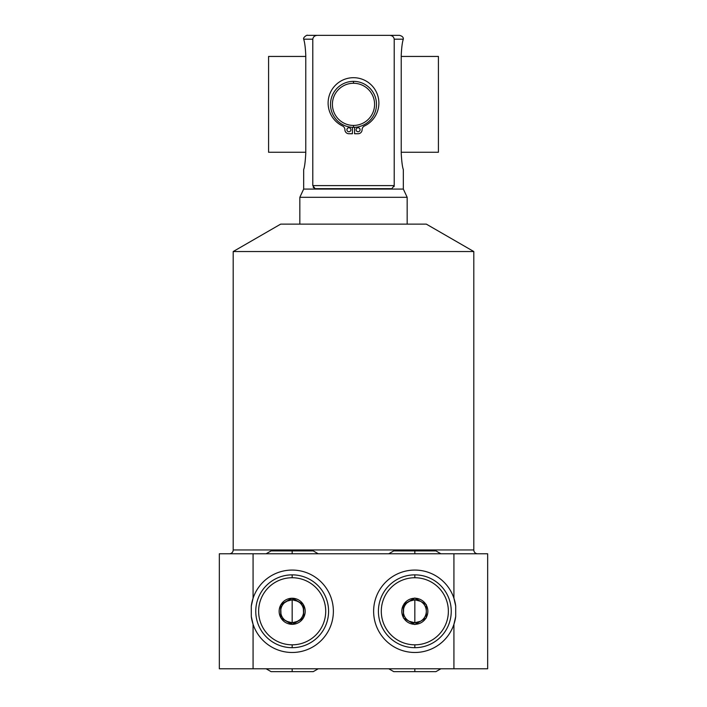 <?xml version="1.0" encoding="UTF-8"?>
<svg xmlns="http://www.w3.org/2000/svg" width="707" height="707" viewBox="0 0 707 707"><rect width="100%" height="100%" fill="white"/><g stroke="black" fill="none" stroke-linecap="round" stroke-linejoin="round"><path stroke-width="1.06" d="M487.662 668.778L219.338 668.778L219.338 553.784L253.071 553.784L253.071 598.272L251.294 606.04L251.294 616.513L253.071 624.281L253.071 668.778L219.338 668.778L219.338 553.784L487.662 553.784L487.662 668.778L453.929 668.778L453.929 624.281L455.706 616.513L455.706 606.04L453.929 598.272L453.929 553.784L253.071 553.784L253.071 598.272L251.294 606.04A41.209 41.209 0 0 1 316.471 577.999A41.209 41.209 0 0 1 316.471 644.554A41.209 41.209 0 0 1 251.294 616.513L251.294 606.04A41.209 41.209 0 0 1 316.471 577.999A41.209 41.209 0 0 1 316.471 644.554A41.209 41.209 0 0 1 251.294 616.513L253.071 624.281L253.071 668.778L453.929 668.778L453.929 624.281A41.209 41.209 0 0 0 455.706 616.513L455.706 606.04A41.209 41.209 0 0 0 390.529 577.999A41.209 41.209 0 0 0 390.529 644.554A41.209 41.209 0 0 0 453.929 624.281L455.706 616.513A41.209 41.209 0 0 1 390.529 644.554A41.209 41.209 0 0 1 390.529 577.999A41.209 41.209 0 0 1 455.706 606.04L453.929 598.272L453.929 553.784L487.662 553.784L487.662 668.778M426.33 224.128L280.67 224.128L233.195 251.542L473.805 251.542L473.805 549.949L233.195 549.949L233.195 251.542L233.195 549.949A3.835 3.835 0 0 1 229.36 553.784A3.835 3.835 0 0 0 233.195 549.949L473.805 549.949L473.805 251.542L426.33 224.128L473.805 251.542L233.195 251.542L280.67 224.128L426.33 224.128M473.805 549.949A3.835 3.835 0 0 0 477.64 553.784A3.835 3.835 0 0 1 473.805 549.949M407.161 224.128L407.161 197.297L403.335 189.078L403.335 169.592L403.335 189.078L407.161 197.297L407.161 224.128M299.839 197.297L299.839 224.128L299.839 197.297L407.161 197.297L299.839 197.297L303.665 189.078L299.839 197.297M303.665 169.592L303.665 189.078L403.335 189.078L303.665 189.078L303.665 169.592C304.584 167.267 305.291 161.815 305.778 153.216L305.778 55.473C305.433 47.811 304.735 42.385 303.692 39.185L312.794 39.185L303.692 39.185C304.735 42.385 305.433 47.811 305.778 55.473L305.778 153.216C305.291 161.815 304.584 167.267 303.665 169.592M394.206 185.667L394.091 186.586L394.206 185.667M303.674 39.097C302.799 37.453 307.527 34.457 307.501 35.35L317.593 35.35C314.818 35.447 313.219 36.72 312.794 39.185L312.794 185.605L315.145 188.672L313.174 187.32L315.145 188.672L391.855 188.672L394.206 185.605L394.206 39.185C393.79 36.729 392.191 35.447 389.407 35.35L399.499 35.35C402.221 36.075 403.503 37.321 403.326 39.097M403.308 39.185L394.206 39.185L403.308 39.185C402.301 42.102 401.603 47.537 401.223 55.473L401.223 153.216C401.691 161.647 402.398 167.099 403.335 169.592C402.398 167.099 401.691 161.647 401.223 153.216L401.223 55.473C401.603 47.537 402.301 42.102 403.308 39.185L403.308 39.185M394.206 39.185L394.206 185.605L312.794 185.605L315.145 188.672L391.855 188.672L394.206 185.605L312.794 185.605L312.794 39.185C313.219 36.72 314.818 35.447 317.593 35.35L389.407 35.35C392.191 35.447 393.79 36.729 394.206 39.185L394.179 38.779M317.593 35.35L389.407 35.35M353.5 127.348A22.995 22.995 0 0 0 376.495 104.344A22.995 22.995 0 0 0 353.5 81.349A22.995 22.995 0 0 1 376.495 104.344A22.995 22.995 0 0 1 353.5 127.348L353.5 125.431A21.086 21.086 0 0 0 374.586 104.344A21.086 21.086 0 0 0 353.5 83.267L353.5 81.349A22.995 22.995 0 0 0 330.505 104.344A22.995 22.995 0 0 0 353.5 127.348A22.995 22.995 0 0 1 330.505 104.344A22.995 22.995 0 0 1 353.5 81.349L353.5 83.267A21.086 21.086 0 0 1 374.586 104.344A21.086 21.086 0 0 1 353.5 125.431A21.086 21.086 0 0 1 332.414 104.344A21.086 21.086 0 0 1 353.5 83.267A21.086 21.086 0 0 0 332.414 104.344A21.086 21.086 0 0 0 353.5 125.431L353.5 127.348M354.569 133.738L358.096 133.738L354.569 133.738L354.569 127.322L354.569 133.738L358.096 133.738A3.986 3.986 0 0 0 362.09 129.752A4.198 4.198 0 0 1 364.467 125.97A25.39 25.39 0 0 0 373.358 87.261A25.39 25.39 0 0 0 333.642 87.261A25.39 25.39 0 0 0 342.533 125.97A4.198 4.198 0 0 1 344.91 129.752A3.986 3.986 0 0 0 348.905 133.738L352.431 133.738L352.431 127.322L352.431 133.738L348.905 133.738A3.986 3.986 0 0 1 344.91 129.752A4.198 4.198 0 0 0 342.533 125.97A25.39 25.39 0 0 1 333.642 87.261A25.39 25.39 0 0 1 373.358 87.261A25.39 25.39 0 0 1 364.467 125.97A25.39 25.39 0 0 0 373.358 87.261A25.39 25.39 0 0 0 333.642 87.261A25.39 25.39 0 0 0 342.533 125.97A4.198 4.198 0 0 1 344.91 129.752A3.986 3.986 0 0 0 348.905 133.738M350.893 129.752A1.997 1.997 0 0 1 348.905 131.741A1.997 1.997 0 0 1 346.907 129.752A1.997 1.997 0 0 1 348.905 127.755A1.997 1.997 0 0 1 350.893 129.752A1.997 1.997 0 0 0 348.905 127.755A1.997 1.997 0 0 0 346.907 129.752A1.997 1.997 0 0 0 348.905 131.741A1.997 1.997 0 0 0 350.893 129.752M360.093 129.752A1.997 1.997 0 0 1 358.096 131.741A1.997 1.997 0 0 1 356.107 129.752A1.997 1.997 0 0 1 358.096 127.755A1.997 1.997 0 0 1 360.093 129.752A1.997 1.997 0 0 0 358.096 127.755A1.997 1.997 0 0 0 356.107 129.752A1.997 1.997 0 0 0 358.096 131.741A1.997 1.997 0 0 0 360.093 129.752M362.09 129.752A3.986 3.986 0 0 1 358.096 133.738A3.986 3.986 0 0 0 362.09 129.752A4.198 4.198 0 0 1 364.467 125.97A4.198 4.198 0 0 0 362.09 129.752M364.467 125.97A25.39 25.39 0 0 0 373.358 87.261A25.39 25.39 0 0 0 333.642 87.261A25.39 25.39 0 0 0 342.533 125.97M414.832 574.862A36.411 36.411 0 0 0 378.413 611.281A36.411 36.411 0 0 0 414.832 647.692A36.411 36.411 0 0 1 378.413 611.281A36.411 36.411 0 0 1 414.832 574.862L414.832 577.734A33.538 33.538 0 0 0 381.294 611.281A33.538 33.538 0 0 0 414.832 644.819L414.832 647.692A36.411 36.411 0 0 0 451.243 611.281A36.411 36.411 0 0 0 414.832 574.862A36.411 36.411 0 0 1 451.243 611.281A36.411 36.411 0 0 1 414.832 647.692L414.832 644.819A33.538 33.538 0 0 0 448.371 611.281A33.538 33.538 0 0 0 414.832 577.734A33.538 33.538 0 0 0 381.294 611.281A33.538 33.538 0 0 0 414.832 644.819A33.538 33.538 0 0 0 448.371 611.281A33.538 33.538 0 0 0 414.832 577.734L414.832 574.862M403.768 604.388A13.035 13.035 0 0 1 414.39 598.255L415.265 598.255A13.035 13.035 0 0 1 425.888 604.388L426.33 605.148A13.035 13.035 0 0 1 426.33 617.414L425.888 618.174A13.035 13.035 0 0 1 415.265 624.308L414.39 624.308A13.035 13.035 0 0 1 403.768 618.174L403.335 617.414A13.035 13.035 0 0 1 403.335 605.148L414.39 598.255A13.035 13.035 0 0 0 403.768 604.388L414.832 597.998L425.888 604.388A13.035 13.035 0 0 0 415.265 598.255L426.33 604.635L426.33 617.414A13.035 13.035 0 0 0 426.33 605.148L426.33 617.918L415.265 624.308A13.035 13.035 0 0 0 425.888 618.174L414.832 624.555L403.768 618.174A13.035 13.035 0 0 0 414.39 624.308L403.335 617.918L403.335 605.148A13.035 13.035 0 0 0 403.335 617.414L403.768 604.388M414.832 599.775L409.079 601.321C405.394 603.619 403.476 606.933 403.335 611.281C403.476 615.62 405.394 618.943 409.079 621.241L414.832 622.779L414.832 599.775L414.832 622.779L420.577 621.241C424.271 618.943 426.188 615.62 426.33 611.281C426.188 606.933 424.271 603.619 420.577 601.321L414.832 599.775A11.498 11.498 0 0 1 420.577 621.241A11.498 11.498 0 0 1 403.335 611.281A11.498 11.498 0 0 1 414.832 599.775M292.168 647.692A36.411 36.411 0 0 0 328.587 611.281A36.411 36.411 0 0 0 292.168 574.862A36.411 36.411 0 0 1 328.587 611.281A36.411 36.411 0 0 1 292.168 647.692L292.168 644.819A33.538 33.538 0 0 0 325.706 611.281A33.538 33.538 0 0 0 292.168 577.734L292.168 574.862A36.411 36.411 0 0 0 255.757 611.281A36.411 36.411 0 0 0 292.168 647.692A36.411 36.411 0 0 1 255.757 611.281A36.411 36.411 0 0 1 292.168 574.862L292.168 577.734A33.538 33.538 0 0 1 325.706 611.281A33.538 33.538 0 0 1 292.168 644.819A33.538 33.538 0 0 1 258.629 611.281A33.538 33.538 0 0 1 292.168 577.734A33.538 33.538 0 0 0 258.629 611.281A33.538 33.538 0 0 0 292.168 644.819L292.168 647.692M303.232 604.388A13.035 13.035 0 0 0 292.61 598.255L291.735 598.255A13.035 13.035 0 0 0 281.112 604.388L280.67 605.148A13.035 13.035 0 0 0 280.67 617.414L281.112 618.174A13.035 13.035 0 0 0 291.735 624.308L292.61 624.308A13.035 13.035 0 0 0 303.232 618.174L303.665 617.414A13.035 13.035 0 0 0 303.665 605.148L303.232 604.388A13.035 13.035 0 0 0 292.61 598.255L303.232 604.388L291.735 598.255A13.035 13.035 0 0 0 281.112 604.388L291.735 598.255L280.67 605.148A13.035 13.035 0 0 0 280.67 617.414L280.67 605.148L281.112 618.174A13.035 13.035 0 0 0 291.735 624.308L281.112 618.174L292.61 624.308A13.035 13.035 0 0 0 303.232 618.174L292.61 624.308L303.665 617.414A13.035 13.035 0 0 0 303.665 605.148L303.665 617.414L303.232 604.388M297.921 601.321L292.168 599.775L292.168 622.779L297.921 621.241C301.606 618.943 303.524 615.62 303.665 611.281C303.524 606.933 301.606 603.619 297.921 601.321A11.498 11.498 0 0 0 292.168 599.775L286.423 601.321C282.729 603.619 280.812 606.933 280.67 611.281C280.812 615.62 282.729 618.943 286.423 621.241L292.168 622.779L292.168 599.775A11.498 11.498 0 0 0 286.423 621.241A11.498 11.498 0 0 0 303.665 611.281A11.498 11.498 0 0 0 297.921 601.321M438.42 152.261L438.42 56.436L401.223 56.436L438.42 56.436L438.42 152.261L401.223 152.261L438.42 152.261M268.58 56.436L268.58 152.261L305.778 152.261L268.58 152.261L268.58 56.436L305.778 56.436L268.58 56.436M440.894 553.784L435.91 550.903L414.832 550.903L414.832 553.784L414.832 550.903L393.746 550.903L388.77 553.784M292.168 553.784L292.168 550.903L292.168 553.784M414.832 668.778L414.832 671.65L414.832 668.778M266.106 668.778L271.09 671.65L292.168 671.65L292.168 668.778L292.168 671.65L313.254 671.65L318.23 668.778M318.23 553.784L313.254 550.903L271.09 550.903L266.106 553.784M388.77 668.778L393.746 671.65L435.91 671.65L440.894 668.778"/></g></svg>
